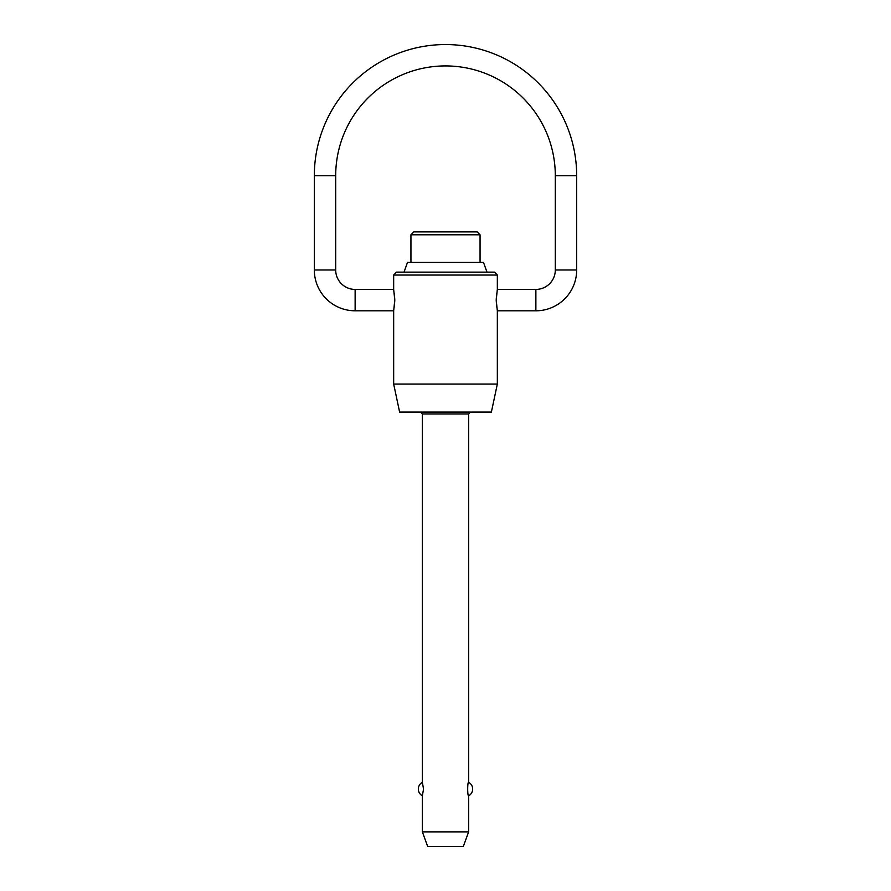 <?xml version="1.0" encoding="UTF-8"?>
<svg xmlns="http://www.w3.org/2000/svg" width="891" height="891" viewBox="0 0 891 891"><rect width="100%" height="100%" fill="white"/><g stroke="black" fill="none" stroke-linecap="round" stroke-linejoin="round"><path stroke-width="1.34" d="M393.666 384.066L497.334 384.066L491.387 412.054L399.614 412.054L393.666 384.066L393.666 310.803L355.13 310.803A40.808 40.808 0 0 1 314.323 269.984L314.323 175.727L335.695 175.727A109.805 109.805 0 0 1 445.5 65.923A109.805 109.805 0 0 1 555.305 175.727L576.677 175.727A131.177 131.177 0 0 0 445.5 44.55A131.177 131.177 0 0 0 314.323 175.727M314.323 269.984L335.695 269.984A19.435 19.435 0 0 0 355.13 289.419L393.666 289.419L393.666 275.041L396.584 272.123L494.416 272.123L497.334 275.041L497.334 289.419L496.22 300.111L497.334 310.803L497.334 384.066M497.334 310.803L535.87 310.803A40.808 40.808 0 0 0 576.677 269.984L555.305 269.984A19.435 19.435 0 0 1 535.87 289.419L497.334 289.419M422.356 831.871L422.356 795.819L423.537 789.047L422.356 782.276L422.356 413.992L468.644 413.992L468.644 782.276C467.374 781.596 467.374 796.498 468.644 795.819L468.644 831.871L463.331 846.45L427.669 846.45L422.356 831.871L468.644 831.871M410.94 262.411L410.94 234.79L480.06 234.79L480.06 262.411M404.035 272.123L407.488 262.411L483.512 262.411L486.965 272.123M480.06 234.79L477.142 231.883L413.858 231.883L410.94 234.79M497.334 275.041L393.666 275.041M393.666 289.419L394.78 300.111L393.666 310.803M496.688 293.228L496.22 299.588M496.22 300.635L496.688 306.994M394.312 306.994L394.78 300.635M394.78 299.588L394.312 293.228M467.53 787.421L467.53 790.673M355.13 310.803L355.13 289.419M535.87 289.419L535.87 310.803M468.644 413.992L470.582 412.054M576.677 269.984L576.677 175.727M468.644 795.819A7.718 7.718 0 0 0 468.644 782.276M422.356 782.276A7.718 7.718 0 0 0 422.356 795.819M555.305 269.984L555.305 175.727M335.695 269.984L335.695 175.727M422.356 413.992L420.418 412.054"/></g></svg>
